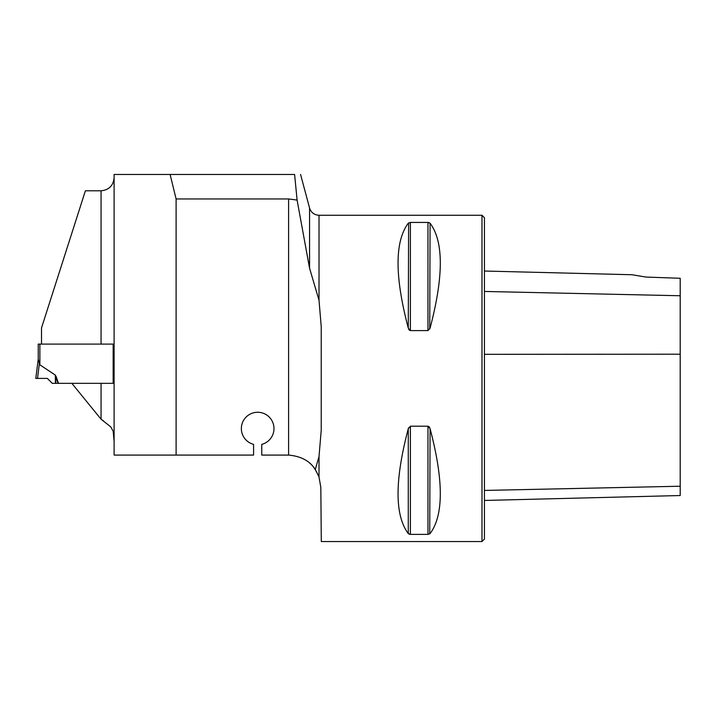 <?xml version="1.0" encoding="UTF-8"?>
<svg xmlns="http://www.w3.org/2000/svg" width="716" height="716" viewBox="0 0 716 716"><rect width="100%" height="100%" fill="white"/><g stroke="black" fill="none" stroke-linecap="round" stroke-linejoin="round"><path stroke-width="1.07" d="M176.1 455.081L253.589 455.081L253.589 444.368A16.316 16.316 0 0 1 244.281 419.254A16.316 16.316 0 0 1 271.06 419.254A16.316 16.316 0 0 1 261.752 444.368L261.752 455.081L288.199 455.081A32.632 32.632 0 0 1 288.593 455.081L288.593 198.95L176.1 198.95L176.1 455.081L114.104 455.081L114.104 174.48L294.607 174.48L297.095 200.077L309.563 268.231L319.014 300.228L319.014 215.265C314.235 214.97 311.084 212.554 309.563 208.007L300.568 174.462M41.51 344.101L41.51 327.928L85.392 190.796L101.054 190.796C108.966 190 113.316 185.65 114.104 177.738M71.842 383.337L101.054 419.191L110.649 426.754L113.182 431.229L114.104 441.504M114.104 442.891L114.104 443.732M103.695 421.035L101.054 419.191L101.054 383.337L113.155 383.337L113.155 344.101L101.054 344.101L101.054 190.796M319.014 215.265L481.984 215.265L481.984 541.538L321.296 541.538L320.822 487.417L319.014 476.999L319.014 456.575L321.224 430.2L321.224 326.603L319.014 300.228M319.014 456.575L315.282 469.517L319.014 476.999C315.917 469.947 312.758 465.293 309.563 463.046M288.593 455.081C301.123 456.235 310.019 461.041 315.282 469.517M288.593 198.95L297.095 200.077M176.1 198.95L170.113 174.48M410.393 330.604L408.272 328.071C394.65 276.439 394.65 241.489 408.272 223.222L410.393 222.425L427.962 222.425L430.083 223.222C443.705 241.489 443.705 276.439 430.083 328.071L427.962 330.604L410.393 330.604L410.393 222.425M408.621 427.765L408.272 428.732L410.393 426.199L427.962 426.199L430.083 428.732C443.705 480.364 443.705 515.314 430.083 533.581L427.962 534.378L410.393 534.378L408.272 533.581C394.65 515.314 394.65 480.364 408.272 428.732L408.272 533.581M409.122 534.154L409.615 534.306M429.734 533.894L430.083 428.732M429.734 427.765L429.385 427.139M429.242 426.942L428.75 426.468M408.621 222.909L408.272 328.071M408.621 329.038L408.97 329.664M409.113 329.87L409.606 330.336M429.734 329.038L430.083 223.222M429.233 222.649L428.741 222.506M645.939 277.056L632.004 274.738L645.939 277.056L632.004 274.738L645.939 277.056L680.2 278.282L680.2 295.753L484.437 291.448M481.984 215.265L484.437 217.709L484.437 539.094L481.984 541.538M484.437 500.457L680.2 495.535L680.2 295.753M113.155 344.101L38.243 344.101L38.243 359.11L39.291 363.227M39.881 344.101L39.881 364.829L55.32 375.112L55.669 376.365L55.66 375.721M38.243 359.11L35.8 378.406L47.346 378.406L52.277 383.337L58.444 383.337L56.09 376.365M58.444 383.337L113.155 383.337M39.881 364.829L39.353 363.504L37.527 378.406M38.932 362.045L38.539 360.837M58.023 383.337L55.669 376.365L55.767 383.337M47.346 378.406L35.8 378.406L47.346 378.406M309.563 268.231L309.563 208.007M680.2 354.196L484.437 354.322M680.2 486.227L484.437 490.433M427.962 330.604L427.962 222.425M410.393 534.378L410.393 426.199M427.962 534.378L427.962 426.199M55.445 383.337L55.32 375.112M632.004 274.738L484.437 271.033"/></g></svg>
